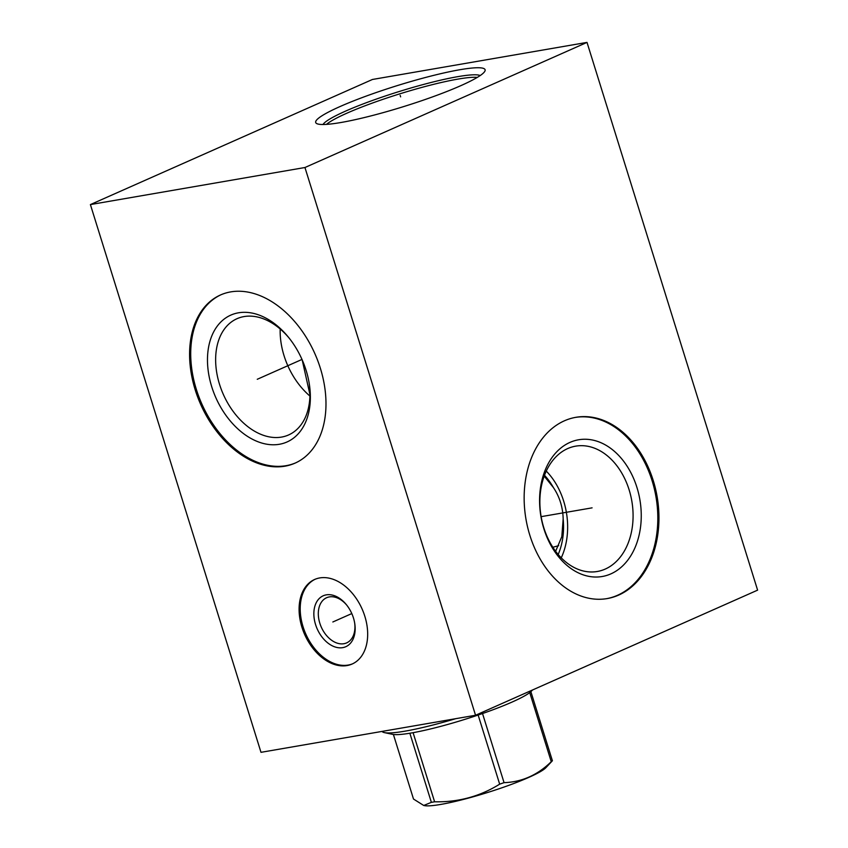 <?xml version="1.0" encoding="UTF-8"?>
<svg xmlns="http://www.w3.org/2000/svg" width="848" height="848" viewBox="0 0 848 848"><rect width="100%" height="100%" fill="white"/><g stroke="black" fill="none" stroke-linecap="round" stroke-linejoin="round"><path stroke-width="1.27" d="M90.397 204.58L260.993 752.324L475.548 715.256L757.603 590.144L587.007 42.4L372.452 79.468L90.397 204.58L304.951 167.512L587.007 42.4M475.548 715.256L304.951 167.512M653.257 480.572A91.976 66.536 -99.8 0 1 607.21 598.571A91.976 66.536 -99.8 0 1 529.852 535.311A91.976 66.536 -99.8 0 1 575.898 417.311A91.976 66.536 -99.8 0 1 653.257 480.572M284.928 466.188A91.976 62.476 66.1 0 1 197.722 397.182A91.976 62.476 66.1 0 1 220.491 294.977A91.976 62.476 66.1 0 1 230.645 291.903A91.976 62.476 66.1 0 1 317.841 360.909A91.976 62.476 66.1 0 1 295.083 463.125A91.976 62.476 66.1 0 1 284.928 466.188M347.023 665.563A46.248 31.418 66.1 0 1 303.181 630.87A46.248 31.418 66.1 0 1 314.629 579.47A46.248 31.418 66.1 0 1 319.728 577.933A46.248 31.418 66.1 0 1 363.58 612.627A46.248 31.418 66.1 0 1 352.132 664.026A46.248 31.418 66.1 0 1 347.023 665.563M340.037 106.551A88.711 10.96 162.7 0 1 435.914 74.825A88.711 10.96 162.7 0 1 484.844 71.253A88.711 10.96 162.7 0 1 460.761 85.69A88.711 10.96 162.7 0 1 374.742 114.915A88.711 10.96 162.7 0 1 316.76 123.596A88.711 10.96 162.7 0 1 340.037 106.551M552.854 547.278A52.565 6.498 162.7 0 1 558.705 545.677M555.631 551.285L561.811 536.678L563.167 518.923C562.871 507.231 559.606 496.769 553.384 487.526L544.204 476.11M544.501 475.293A59.964 43.375 -99.8 0 1 553.384 487.526M563.167 518.923A59.964 43.375 -99.8 0 1 558.185 554.486M309.955 394.659L302.174 359.859M309.255 383.709A63.589 43.195 -113.9 0 1 288.574 434.96A63.589 43.195 -113.9 0 1 281.557 437.08A63.589 43.195 66.1 0 1 221.264 389.37A63.589 43.195 66.1 0 1 237.005 318.7A63.589 43.195 66.1 0 1 244.023 316.58A63.589 43.195 -113.9 0 1 288.882 337.769M309.923 396.048A63.589 43.195 66.1 0 1 280.179 328.992M279.384 444.278A69.377 47.128 -113.9 0 0 309.435 384.854A69.377 47.128 -113.9 0 0 288.15 336.868A69.377 47.128 -113.9 0 0 238.436 312.817A69.377 47.128 66.1 0 0 211.714 386.699A69.377 47.128 66.1 0 0 279.384 444.278M221.063 294.722A91.976 62.476 66.1 0 0 199.015 397.108A91.976 62.476 66.1 0 0 286.052 465.69A91.976 62.476 -113.9 0 0 295.645 462.87M354.687 623.153A24.698 16.78 -113.9 0 1 346.641 642.89A24.698 16.78 -113.9 0 1 343.906 643.717A24.698 16.78 66.1 0 1 320.491 625.177A24.698 16.78 66.1 0 1 326.607 597.734A24.698 16.78 66.1 0 1 329.331 596.907A24.698 16.78 -113.9 0 1 346.641 605.006M342.73 647.639A27.857 18.921 -113.9 0 0 354.793 623.778A27.857 18.921 -113.9 0 0 346.238 604.507A27.857 18.921 -113.9 0 0 326.289 594.861A27.857 18.921 66.1 0 0 315.551 624.52A27.857 18.921 66.1 0 0 342.73 647.639M315.191 579.226A46.248 31.418 66.1 0 0 304.464 630.795A46.248 31.418 66.1 0 0 348.157 665.065A46.248 31.418 -113.9 0 0 352.694 663.772M561.249 557.846A63.589 46.004 -99.8 0 0 563.697 501.2A63.589 46.004 80.2 0 0 546.26 471.096M629.142 489.9A63.589 46.004 80.2 0 0 575.654 446.154A63.589 46.004 80.2 0 0 543.812 527.742A63.589 46.004 -99.8 0 0 597.299 571.488A63.589 46.004 -99.8 0 0 629.142 489.9M636.954 487.494A69.377 50.18 -99.8 0 1 610.878 573.873A69.377 50.18 -99.8 0 1 543.875 528.781A69.377 50.18 80.2 0 1 569.941 442.412A69.377 50.18 80.2 0 1 636.954 487.494M606.638 598.667A91.976 66.536 -99.8 0 0 652.112 480.774A91.976 66.536 80.2 0 0 575.326 417.417M455.758 718.669A81.938 10.123 -17.3 0 1 405.206 731.124A81.938 10.123 162.7 0 1 384.43 732.619A81.938 10.123 162.7 0 1 382.077 731.4M431.367 802.346L409.849 733.234A74.529 9.211 162.7 0 0 411.439 732.969A74.529 9.211 -17.3 0 0 413.082 732.683L434.6 801.784A74.529 9.211 162.7 0 1 432.957 802.081A74.529 9.211 162.7 0 1 431.367 802.346L423.724 805.473L413.506 799.039L393.398 734.474M532.512 689.986L531.505 691.046A74.529 9.211 162.7 0 1 530.88 691.661A74.529 9.211 -17.3 0 1 529.735 692.604A74.529 9.211 162.7 0 1 482.523 713.539A74.529 9.211 -17.3 0 1 478.145 715.044A74.529 9.211 162.7 0 1 413.082 732.683M423.724 805.473L424.307 805.6A65.169 8.056 162.7 0 0 440.833 804.413A65.169 8.056 162.7 0 0 503.352 787.294A65.169 8.056 162.7 0 0 545.826 767.747L552.398 760.762A74.529 9.211 162.7 0 1 551.253 761.705C537.526 775.104 521.785 782.079 504.051 782.651A74.529 9.211 162.7 0 1 499.673 784.156C479.979 796.442 458.291 802.325 434.6 801.784M530.88 691.661L552.398 760.762M409.849 733.234A74.529 9.211 162.7 0 1 392.539 734.336L384.43 732.619M478.145 715.044L499.673 784.156M482.523 713.539L504.051 782.651M529.735 692.604L551.253 761.705M400.627 96.863L400.171 95.379L400.627 96.863M258.311 378.812L257.262 379.279L258.311 378.812M258.916 378.547L301.994 359.435M333.9 621.52L332.851 621.976L333.9 621.52M334.504 621.245L351.803 613.57M591.024 508.037L592.084 507.846L591.024 508.037M590.409 508.143L541.141 516.655M323.003 124.508A83.157 10.282 -17.3 0 1 345.465 111.162A83.157 10.282 162.7 0 1 425.505 83.931A83.157 10.282 162.7 0 1 480.222 75.536M477.297 77.401A82.203 10.155 162.7 0 0 346.79 113.24A82.203 10.155 -17.3 0 0 326.469 124.38"/></g></svg>
